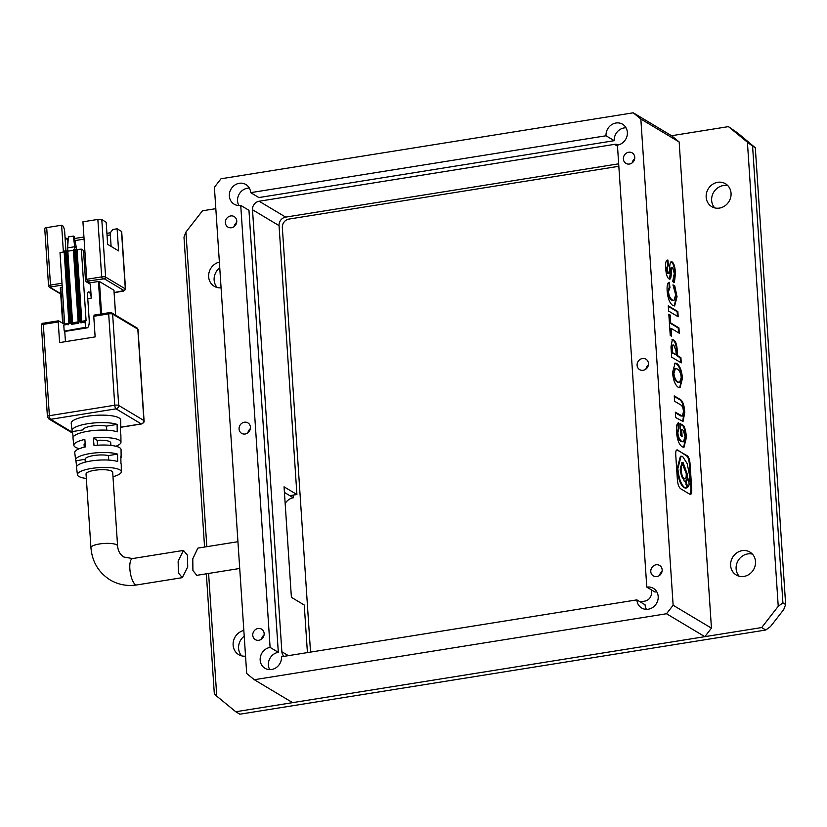<?xml version="1.0" encoding="UTF-8"?>
<svg xmlns="http://www.w3.org/2000/svg" width="827" height="827" viewBox="0 0 827 827"><rect width="100%" height="100%" fill="white"/><g stroke="black" fill="none" stroke-linecap="round" stroke-linejoin="round"><path stroke-width="1.24" d="M752.425 554.121A13.356 12.136 -59.1 0 0 736.113 568.8A13.356 12.136 -59.1 0 0 739.193 576.233M755.506 561.543A13.356 12.136 120.9 0 1 749.355 574.207A13.356 12.136 120.9 0 1 736.216 575.003A13.356 12.136 120.9 0 1 730.634 565.523A13.356 12.136 120.9 0 1 736.785 552.87A13.356 12.136 120.9 0 1 749.924 552.074A13.356 12.136 120.9 0 1 755.506 561.543M727.956 185.775A13.356 12.136 -59.1 0 0 711.644 200.465A13.356 12.136 -59.1 0 0 714.724 207.897M731.047 193.208A13.356 12.136 120.9 0 1 724.897 205.861A13.356 12.136 120.9 0 1 711.747 206.657A13.356 12.136 120.9 0 1 706.165 197.188A13.356 12.136 120.9 0 1 712.316 184.524A13.356 12.136 120.9 0 1 725.465 183.739A13.356 12.136 120.9 0 1 731.047 193.208M244.213 636.159A13.356 12.136 -59.1 0 0 238.589 648.43A13.356 12.136 -59.1 0 0 241.68 655.863M245.547 656.162A13.356 12.136 120.9 0 1 238.703 654.633A13.356 12.136 120.9 0 1 233.121 645.153A13.356 12.136 120.9 0 1 243.831 630.443M219.744 267.824A13.356 12.136 -59.1 0 0 214.131 280.095A13.356 12.136 -59.1 0 0 217.212 287.517M221.078 287.827A13.356 12.136 120.9 0 1 214.234 286.287A13.356 12.136 120.9 0 1 208.652 276.818A13.356 12.136 120.9 0 1 219.372 262.107M208.6 573.452L216.757 696.169L235.747 711.747L761.688 627.559L778.238 606.305L747.412 142.192L728.422 126.624L671.555 135.721L679.153 141.955L711.447 628.158L673.137 605.24L640.842 119.026L679.153 141.955M215.816 208.662L202.47 210.802L185.93 232.056L206.822 546.678M778.238 606.305L782.911 602.873L752.58 146.131L755.309 147.764L737.694 133.013L728.422 126.624M752.58 146.131L747.412 142.192M761.688 627.559L765.792 630.019L770.475 626.587L783.707 609.582L785.65 604.506L782.911 602.873M765.792 630.019L239.851 714.197L235.747 711.747M206.347 573.804L214.327 693.874L216.757 696.169M185.93 232.056L183.987 237.132L204.569 547.04M755.309 147.764L785.65 604.506M73.127 437.111L72.466 431.56A24.407 6.182 -3.8 0 1 72.094 430.671A24.407 6.182 -3.8 0 1 89.388 423.486A24.407 6.182 -3.8 0 1 117.114 424.416L117.227 431.849A24.004 6.078 176.2 0 0 89.957 430.95A24.004 6.078 176.2 0 0 72.983 438.01L73.861 445.35A23.601 5.975 -3.8 0 1 84.84 439.426L85.481 446.88A23.208 5.872 176.2 0 0 74.75 452.689L75.639 460.029A22.805 5.779 -3.8 0 1 91.663 453.33A22.805 5.779 -3.8 0 1 117.548 454.126L117.661 461.559A22.401 5.675 176.2 0 0 92.231 460.794A22.401 5.675 176.2 0 0 76.529 467.369L77.418 474.708A22.009 5.572 -3.8 0 1 95.022 467.968A22.009 5.572 -3.8 0 1 119.863 469.891A22.009 5.572 -3.8 0 1 121.321 471.793A22.009 5.572 -3.8 0 1 112.989 476.703M76.632 466.614L75.939 460.784A22.805 5.779 -3.8 0 1 75.639 460.029M86.339 478.482A22.009 5.572 -3.8 0 1 78.875 476.455A22.009 5.572 -3.8 0 1 77.418 474.708M121.321 471.793L121.238 464.402A22.401 5.675 176.2 0 0 120.949 463.523L120.835 456.09A22.805 5.779 -3.8 0 1 121.145 457.011L121.052 449.619A23.208 5.872 176.2 0 0 119.512 447.614A23.208 5.872 176.2 0 0 94.009 445.515L93.368 438.052A23.601 5.975 -3.8 0 1 119.388 440.191A23.601 5.975 -3.8 0 1 120.969 442.228A23.601 5.975 -3.8 0 1 115.925 446.26M120.969 442.228L120.876 434.837A24.004 6.078 176.2 0 0 120.504 433.813L120.401 426.381A24.407 6.182 -3.8 0 1 120.783 427.435L120.69 420.044A24.8 6.285 176.2 0 0 119.036 417.904A24.8 6.285 176.2 0 0 91.053 415.743A24.8 6.285 176.2 0 0 71.205 423.331L72.094 430.671M79.392 448.689A23.601 5.975 -3.8 0 1 75.433 447.221A23.601 5.975 -3.8 0 1 73.861 445.35M117.589 545.954A13.356 3.38 -3.8 0 0 116.7 544.848A13.356 3.38 -3.8 0 0 101.711 543.67A13.356 3.38 -3.8 0 0 90.939 547.722L86.039 474.057A13.356 3.38 -3.8 0 1 96.821 470.005A13.356 3.38 -3.8 0 1 111.8 471.183A13.356 3.38 -3.8 0 1 112.689 472.289L117.589 545.954C118.075 551.061 120.173 554.752 123.874 557.026L132.537 558.566L183.46 550.42L187.44 555.217L187.729 566.898L182.281 577.659L178.353 572.853L178.146 561.161L183.46 550.42M58.231 321.972L59.596 342.595L95.136 336.909L93.761 316.286L108.688 313.888L108.999 312.709L111.107 312.844A1.53 1.385 120.9 0 1 112.627 314.095L137.809 329.156L143.877 420.498L118.695 405.437L112.627 314.095A3.05 0.775 176.2 0 0 108.688 313.888L114.757 405.24L49.372 415.702L43.304 324.36L58.231 321.972L58.531 320.793L64.289 324.184L64.341 324.928M101.576 313.898L99.426 281.531L113.93 290.215L115.594 315.159M64.744 331.089L65.447 341.665M94.216 315.139L93.761 316.286M120.783 427.435A24.407 6.182 -3.8 0 1 120.432 428.541M121.145 457.011A22.805 5.779 -3.8 0 1 120.866 457.951M86.752 279.278L82.938 221.812L97.855 219.424L101.68 276.89L86.752 279.278L87.393 281.077L90.267 282.793L98.444 281.49L100.605 314.053M99.426 281.531L98.444 281.49M62.314 287.269L60.288 287.734L62.687 323.223M87.776 298.64L91.28 298.082L90.37 284.271L86.401 281.893A2.285 0.765 -99.1 0 1 85.429 279.195L83.527 250.467L81.335 249.154L73.355 249.733L78.245 322.726L73.841 249.527M85.233 276.156L86.525 275.949M110.911 445.391L110.735 442.817A13.356 3.38 176.2 0 0 97.172 440.336L93.368 438.052M85.16 443.138A13.356 3.38 176.2 0 0 84.085 444.595L84.251 447.159M97.172 440.336L97.503 445.215M117.548 454.126L108.43 455.584A13.356 3.38 176.2 0 0 93.606 455.574A13.356 3.38 176.2 0 0 85.067 459.326L75.939 460.784M85.067 459.326L85.253 462.148L85.067 459.326M108.73 460.091L108.43 455.584M117.114 424.416L106.476 426.122A13.356 3.38 176.2 0 0 91.642 426.112A13.356 3.38 176.2 0 0 83.103 429.854A13.356 3.38 176.2 0 0 83.103 429.864L72.466 431.56M106.745 430.174L106.476 426.122M85.222 321.61L81.025 322.261L80.87 322.85L85.129 322.168L86.08 320.607L81.335 249.154M85.129 322.168L85.47 327.327L64.702 331.058A10.689 3.556 80.9 0 0 65.705 331.296L87.021 327.885A10.689 3.556 -99.1 0 1 86.018 327.647L85.47 327.327M91.28 298.082A5.148 1.716 80.9 0 0 88.623 291.89A5.148 1.716 80.9 0 0 87.59 295.87L89.171 319.625A10.689 3.556 -99.1 0 1 87.021 327.885M68.165 324.349L68.3 324.318A0.765 0.693 120.9 0 0 68.961 323.471L64.599 251.005L68.951 323.336M64.165 251.904L60.009 252.566L64.702 324.866M64.155 330.738L63.813 325.58M62.046 283.227L50.499 285.077L46.684 227.611L61.611 225.223L63.39 252.028M87.393 281.077L104.295 278.792A1.53 1.385 -59.1 0 0 105.618 277.086L101.793 219.62L106.176 222.246L107.644 244.347L118.592 250.891L117.124 228.79L121.507 231.415L125.322 288.871A1.53 1.385 120.9 0 1 123.998 290.577L114.136 292.572M67.855 251.315L67.628 247.862L74.73 246.715L74.906 249.372M117.124 228.79L112.854 229.472L110.208 232.873L111.107 246.415M67.866 244.265L67.566 239.706L68.155 240.057M74.968 240.595L84.085 239.137M107.055 235.457L110.353 234.93M101.793 219.62A3.05 0.775 176.2 0 0 97.855 219.424M46.684 227.611A3.05 0.775 176.2 0 0 44.73 228.469L48.555 285.935A3.05 0.775 -3.8 0 1 50.499 285.077L51.15 286.876L62.17 285.108M61.611 225.223L63.255 226.205L64.547 229.813L65.943 250.86M65.064 237.649L67.566 239.706M102.321 278.689L101.68 276.89A3.05 0.775 -3.8 0 1 105.618 277.086L125.322 288.871A3.05 0.775 -3.8 0 1 125.518 289.13L121.703 231.663A3.05 0.775 176.2 0 0 121.507 231.415M65.054 237.525L66.718 238.517A4.58 1.158 176.2 0 0 68.227 238.941M74.554 238.507L83.941 237.008M106.91 233.328L110.28 232.79M84.447 264.392L84.333 262.604M67.628 247.862L68.372 236.884L73.345 236.088L74.73 246.715L76.373 247.697L76.518 249.868M71.732 323.76A0.765 0.693 120.9 0 1 71.091 323.13L66.294 250.932L64.599 251.005M73.345 236.088L74.161 236.574L76.373 247.697M66.294 250.932L66.842 251.263L71.37 323.295A0.765 0.693 -59.1 0 0 71.556 323.729M73.396 250.426L66.842 251.263M237.938 541.706L197.839 548.115L192.784 558.825L192.908 570.506L196.795 575.334L239.716 568.469M618.844 166.289L288.954 219.083A7.629 6.936 -59.1 0 0 282.338 227.59L310.538 652.11M623.382 159.053A6.109 5.551 -59.1 0 0 625.936 163.384A6.109 5.551 -59.1 0 0 631.952 163.022A6.109 5.551 -59.1 0 0 634.754 157.233A6.109 5.551 -59.1 0 0 632.21 152.902A6.109 5.551 -59.1 0 0 626.194 153.264A6.109 5.551 -59.1 0 0 623.382 159.053M637.09 365.317A6.109 5.551 -59.1 0 0 639.643 369.648A6.109 5.551 -59.1 0 0 645.649 369.287A6.109 5.551 -59.1 0 0 648.461 363.498A6.109 5.551 -59.1 0 0 645.908 359.166A6.109 5.551 -59.1 0 0 639.902 359.538A6.109 5.551 -59.1 0 0 637.09 365.317M650.787 571.591A6.109 5.551 -59.1 0 0 653.34 575.923A6.109 5.551 -59.1 0 0 659.346 575.561A6.109 5.551 -59.1 0 0 662.158 569.772A6.109 5.551 -59.1 0 0 659.605 565.441A6.109 5.551 -59.1 0 0 653.599 565.802A6.109 5.551 -59.1 0 0 650.787 571.591M252.773 635.291A6.109 5.551 -59.1 0 0 255.326 639.622A6.109 5.551 -59.1 0 0 261.332 639.261A6.109 5.551 -59.1 0 0 264.144 633.472A6.109 5.551 -59.1 0 0 261.601 629.14A6.109 5.551 -59.1 0 0 255.584 629.502A6.109 5.551 -59.1 0 0 252.773 635.291M239.075 429.027A6.109 5.551 -59.1 0 0 241.629 433.358A6.109 5.551 -59.1 0 0 247.635 432.986A6.109 5.551 -59.1 0 0 250.447 427.208A6.109 5.551 -59.1 0 0 247.893 422.876A6.109 5.551 -59.1 0 0 241.887 423.238A6.109 5.551 -59.1 0 0 239.075 429.027M225.378 222.752A6.109 5.551 -59.1 0 0 227.932 227.084A6.109 5.551 -59.1 0 0 233.938 226.722A6.109 5.551 -59.1 0 0 236.749 220.933A6.109 5.551 -59.1 0 0 234.196 216.602A6.109 5.551 -59.1 0 0 228.19 216.963A6.109 5.551 -59.1 0 0 225.378 222.752M646.786 587.118L617.428 145.118A11.444 10.4 -59.1 0 0 627.362 132.361A11.444 10.4 -59.1 0 0 622.576 124.236A11.444 10.4 -59.1 0 0 611.308 124.918A11.444 10.4 -59.1 0 0 606.036 135.773L250.674 192.65A11.444 10.4 -59.1 0 0 245.888 184.524A11.444 10.4 -59.1 0 0 231.084 189.011A11.444 10.4 -59.1 0 0 234.134 204.176A11.444 10.4 -59.1 0 0 240.74 205.406L270.098 647.407A11.444 10.4 -59.1 0 0 260.495 656.545A11.444 10.4 -59.1 0 0 264.96 668.288A11.444 10.4 -59.1 0 0 276.228 667.606A11.444 10.4 -59.1 0 0 281.5 656.752L636.862 599.875A11.444 10.4 -59.1 0 0 641.649 608A11.444 10.4 -59.1 0 0 652.917 607.318A11.444 10.4 -59.1 0 0 658.189 596.463A11.444 10.4 -59.1 0 0 653.402 588.348A11.444 10.4 -59.1 0 0 646.786 587.118L655.005 592.029A11.444 10.4 -59.1 0 1 656.845 591.905M606.036 135.773L614.244 140.683L258.882 197.56L250.674 192.65M626.018 127.792A11.444 10.4 -59.1 0 0 614.244 140.683M668.268 305.814L668.619 311.066L678.202 316.793L677.851 311.541L668.268 305.814M668.971 282.441L669.622 282.338C667.616 282.286 666.8 285.201 667.162 291.073C667.823 298.495 669.725 303.313 672.878 305.556L674.636 305.918L677.034 296.769L674.78 285.966L672.951 284.87L675.669 294.763L674.026 300.47L672.599 300.129C670.221 298.63 668.857 295.777 668.526 291.569L669.973 287.6L669.281 282.358M674.026 300.47L671.886 300.242C669.508 298.743 668.144 295.89 667.813 291.683L669.084 287.724L669.973 287.6M673.674 282.72L674.77 273.499C674.336 266.863 673.168 263.007 671.266 261.942L671.979 261.828C670.47 260.929 669.674 263.606 669.601 269.871C669.622 272.745 669.26 273.882 668.505 273.292L667.017 268.858L668.309 265.229L667.968 260.081C666.097 259.823 665.322 262.51 665.642 268.134C666.055 273.975 667.131 277.521 668.867 278.771C670.511 280.26 671.317 277.696 671.307 271.101C671.317 268.165 671.71 266.935 672.475 267.4L674.294 273.417L672.692 281.593L674.387 282.607L675.483 273.386C675.049 266.749 673.871 262.893 671.979 261.828L671.328 261.673M671.41 267.421L672.475 267.4M668.867 278.771L669.787 279.175M667.792 273.406L668.909 273.437L667.792 273.406L666.304 268.971L667.606 265.343L667.492 260.081M690.142 494.319L690.979 488.726L689.356 464.298C689.036 459.647 688.012 456.783 686.286 455.729L677.923 450.188C676.197 449.175 675.483 450.994 675.783 455.636L677.406 480.073C677.892 484.829 679.091 487.796 680.993 488.953L689.553 494.07C691.279 495.084 691.992 493.264 691.692 488.612L690.069 464.185C689.749 459.533 688.726 456.669 686.999 455.615L676.951 449.919M689.553 494.07L690.524 494.339M668.826 314.198L670.242 335.452L671.576 336.258L671.048 328.309L679.287 333.24L678.936 327.874L670.687 322.943L670.159 315.004L668.826 314.198M673.529 339.897L672.351 339.546L670.986 346.761L671.679 357.161L681.262 362.888L680.91 357.636L677.571 355.631L677.23 350.493C676.889 344.559 675.659 341.024 673.529 339.897L672.01 339.67M678.347 387.367L680.032 387.708L682.451 378.321C681.768 370.61 679.877 365.648 676.755 363.425L675.09 363.125L672.568 372.408C673.188 380.089 675.121 385.072 678.347 387.367M684.735 412.673C684.374 405.075 682.688 400.557 679.691 399.121L674.253 395.875L674.605 401.24L680.621 404.837C682.306 405.706 683.247 408.021 683.433 411.784L682.409 416.105L675.339 412.208L675.69 417.573L683.05 421.481L684.735 412.673L684.022 412.787C683.66 405.189 681.986 400.671 678.977 399.234L674.284 396.433M676.517 431.932C677.179 439.695 679.07 444.668 682.213 446.828L684.001 447.221L686.389 437.504C686.017 431.911 685.066 427.941 683.547 425.595L679.98 423.465L680.786 435.664L682.12 436.46L681.644 429.306L683.257 430.257L685.087 436.625L683.402 441.825L681.903 441.484C679.629 439.912 678.285 436.997 677.851 432.728L678.977 428.345L678.605 422.752C676.837 423.279 676.145 426.329 676.517 431.932M673.137 605.24L666.521 613.748L254.292 679.722L246.694 673.498L214.4 187.284L221.016 178.777L633.244 112.803L640.842 119.026M711.447 628.158L704.831 636.666L666.521 613.748M293.182 495.115L293.368 497.782A11.444 10.4 -59.1 0 0 285.16 503.509M704.831 636.666L292.603 702.64L254.292 679.722M633.244 112.803L671.555 135.721M634.681 158.701A6.109 5.551 -59.1 0 0 632.221 162.816M648.378 364.976A6.109 5.551 -59.1 0 0 645.918 369.08M662.086 571.25A6.109 5.551 -59.1 0 0 659.626 575.354M264.071 634.95A6.109 5.551 -59.1 0 0 261.611 639.054M250.374 428.675A6.109 5.551 -59.1 0 0 247.914 432.79M236.667 222.411A6.109 5.551 -59.1 0 0 234.206 226.515M636.862 599.875L645.07 604.785A11.444 10.4 -59.1 0 0 646.414 609.354M270.098 647.407L278.317 652.327A11.444 10.4 -59.1 0 0 269.726 669.643M240.74 205.406L248.958 210.316L278.317 652.327M249.33 188.08A11.444 10.4 -59.1 0 0 239.292 193.921A11.444 10.4 -59.1 0 0 238.9 205.53M307.417 652.606L304.253 605.013L291.393 597.321L284.054 486.824L296.914 494.515L289.801 495.652L293.368 497.782M283.981 656.359A7.629 6.936 120.9 0 1 281.862 651.759L252.504 209.748A7.629 6.936 120.9 0 1 259.13 201.24L614.492 144.363A7.629 6.936 120.9 0 1 618.4 144.911M651.262 589.796L651.449 592.597A7.629 6.936 120.9 0 1 644.833 601.105L640.16 601.849M618.679 163.818L285.677 217.119A7.629 6.936 -59.1 0 0 279.05 225.626L296.914 494.515M683.402 441.825L681.19 441.597C678.915 440.026 677.571 437.111 677.148 432.841L678.264 428.458L677.913 423.135M678.264 428.458L678.977 428.345M677.148 432.841L677.851 432.728M681.19 441.597L681.903 441.484M681.376 436.015L680.941 429.42L681.644 429.306M683.629 447.242L685.676 437.617C685.304 432.025 684.353 428.055 682.833 425.709L680.011 424.034M682.833 425.709L683.547 425.595M685.676 437.617L686.389 437.504M682.678 421.491L684.022 412.787M682.409 416.105L680.642 415.919L675.37 412.766M678.977 399.234L679.691 399.121M679.66 387.729L681.748 378.435C681.066 370.723 679.163 365.761 676.052 363.539L676.755 363.425M676.052 363.539L674.749 363.218M681.748 378.435L682.451 378.321M675.452 368.48L674.739 368.594L673.188 373.318C673.591 377.567 674.946 380.503 677.282 382.105L679.618 382.394L681.21 377.577C680.869 373.287 679.505 370.403 677.127 368.904L675.452 368.48L673.902 373.204C674.294 377.453 675.659 380.389 677.995 381.991L679.618 382.394M677.282 382.105L677.995 381.991M673.188 373.318L673.902 373.204M680.507 362.443L680.197 357.75L676.858 355.744L676.517 350.607L677.23 350.493M676.517 350.607C676.176 344.673 674.946 341.137 672.816 340.011M676.858 355.744L677.571 355.631M680.197 357.75L680.91 357.636M673.178 345.376C671.948 344.58 671.452 345.676 671.679 348.674L671.958 352.819L676.186 354.804L675.907 350.669L673.881 345.262L672.403 345.138M671.679 348.674L672.392 348.56L672.671 352.705L676.186 354.804M671.958 352.819L672.671 352.705M673.881 345.262C672.661 344.466 672.165 345.562 672.392 348.56M678.543 332.795L678.223 327.988L669.984 323.057L669.457 315.118L668.867 314.767M669.457 315.118L670.159 315.004M669.984 323.057L670.687 322.943M678.223 327.988L678.936 327.874M670.831 335.814L670.335 328.422L671.048 328.309M677.21 450.301L676.62 450.053M687.475 479.257C685.831 480.652 685.996 483.123 687.971 486.669C689.615 485.284 689.46 482.813 687.475 479.257L686.389 479.288L685.593 482.017M686.017 484.55L687.258 486.783L688.343 486.762L687.258 486.783M681.81 462.562L686.606 474.388L686.617 477.386L688.819 481.914L689.532 481.8L689.635 475.659L687.175 463.616L682.699 456.556L681.128 456.184L677.84 468.599C678.802 478.295 681.117 484.653 684.766 487.692L687.227 487.692L685.573 481.738L684.363 481.583L680.156 469.984L682.151 462.448L683.112 462.675L687.32 474.274L687.32 477.272L689.532 481.8M681.128 456.184L680.414 456.297L677.127 468.713C678.099 478.409 680.404 484.767 684.063 487.806L686.513 487.806M682.585 465.436C679.298 463.048 680.239 477.262 683.474 478.781L684.187 478.668C687.475 481.056 686.534 466.841 683.298 465.322L681.913 465.27M683.298 465.322C680.011 462.934 680.952 477.148 684.187 478.668L683.474 478.781M686.617 477.386L687.32 477.272M685.056 481.821L685.573 481.738M685.635 488.188L687.227 487.692M674.77 273.499L675.483 273.386M669.415 279.133L670.604 271.215C670.604 268.279 670.997 267.049 671.762 267.514M667.606 265.343L668.309 265.229M666.304 268.971L667.017 268.858M669.26 287.703L668.909 282.462M667.813 291.683L668.526 291.569M671.886 300.242L672.599 300.129M674.263 305.938L676.331 296.883L674.067 286.08L673.302 285.615M674.067 286.08L674.78 285.966M676.331 296.883L677.034 296.769M677.447 316.348L677.137 311.655L668.309 306.372M677.137 311.655L677.851 311.541M90.939 547.722C92.148 561.791 98.558 572.532 110.167 579.954C118.375 584.73 127.234 586.395 136.755 584.947A13.356 4.435 -99.1 0 1 135.504 584.648A13.356 4.435 -99.1 0 1 129.86 568.893A13.356 4.435 -99.1 0 1 132.537 558.566M143.877 420.498A3.05 0.775 -3.8 0 1 144.074 420.757C144.477 421.904 143.619 422.979 141.51 423.972A3.05 1.013 -99.1 0 1 141.221 423.9A3.05 2.77 -59.1 0 0 143.877 420.498M137.168 328.071L138.006 329.404A3.05 0.775 176.2 0 0 137.809 329.156A1.53 1.385 -59.1 0 0 137.168 328.071L111.986 313.009L108.999 312.709L94.071 315.097M72.569 432.418L50.664 419.31L116.049 408.838A3.05 1.013 -99.1 0 1 114.757 405.24A3.05 0.775 -3.8 0 1 118.695 405.437A3.05 2.77 120.9 0 1 116.049 408.838L141.221 423.9L120.783 427.177M43.748 323.212L43.304 324.36A3.05 0.775 -3.8 0 0 41.35 325.218C41.639 323.719 42.394 323.037 43.604 323.181L58.531 320.793M47.625 416.818A3.05 0.775 -3.8 0 1 47.418 416.56A3.05 0.775 -3.8 0 1 49.372 415.702A3.05 1.013 80.9 0 0 50.664 419.31A3.05 2.77 120.9 0 1 48.896 418.979L47.418 416.56L41.35 325.218M60.681 293.657L50.271 287.434L51.15 286.876M104.295 278.792L123.998 290.577M63.162 323.512L60.774 287.517M60.702 294.04L49.393 287.269A1.53 1.385 -59.1 0 0 50.271 287.434M48.752 286.183A3.05 0.775 -3.8 0 1 48.555 285.935L49.393 287.269M86.018 327.647L64.702 331.058M86.08 320.607L81.811 321.289L77.066 249.837M81.759 322.137L81.811 321.289L80.829 321.248L76.084 249.785M64.754 324.019L68.91 323.357M80.974 322.282A0.765 0.693 120.9 0 1 80.333 321.651L80.601 321.817A0.765 0.693 -59.1 0 0 80.788 322.251M74.554 249.413L79.351 321.6L80.333 321.651L75.536 249.454M79.351 321.6L80.87 322.85M80.601 321.817L80.829 321.248M68.072 324.897L69.396 323.192M68.176 239.716L66.718 238.517M65.312 250.891L70.109 323.078L71.629 324.329L78.73 323.192M73.355 249.733L78.203 322.716L71.784 323.739L71.629 324.329M71.37 323.295L70.109 323.078M78.141 321.879L72.58 322.768L67.835 251.315M72.518 323.615L72.58 322.768L71.587 322.726M284.426 492.427L289.801 495.652M259.13 201.24L285.677 217.119M617.5 146.162L614.492 144.363M279.05 225.626L252.504 209.748M281.862 651.759L288.385 655.656M680.642 415.919L681.355 415.805M690.979 488.726L691.692 488.612M686.286 455.729L686.999 455.615M689.356 464.298L690.069 464.185M677.127 468.713L677.84 468.599M670.604 271.215L671.307 271.101M138.006 329.404L144.074 420.757M141.51 423.972L120.783 427.29M72.662 433.193L48.896 418.979M113.981 290.277L115.635 315.19M60.288 287.734L62.645 323.192M125.518 289.13L123.264 291.166L114.136 292.624M85.284 321.579L80.653 322.199M64.113 251.212L68.91 323.409L68.227 324.308L63.958 324.99M136.755 584.947L182.281 577.659M78.203 322.706L71.411 323.677"/></g></svg>

